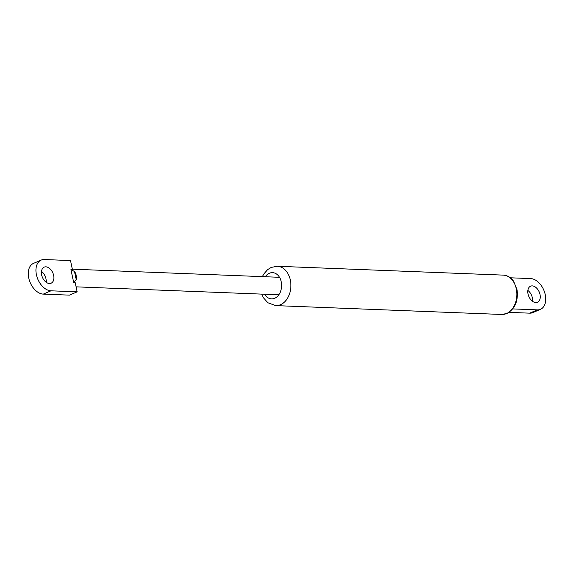 <?xml version="1.0" encoding="UTF-8"?>
<svg xmlns="http://www.w3.org/2000/svg" width="574" height="574" viewBox="0 0 574 574"><rect width="100%" height="100%" fill="white"/><g stroke="black" fill="none" stroke-linecap="round" stroke-linejoin="round"><path stroke-width="0.86" d="M510.358 277.794L530.706 278.591A16.409 10.605 -113.3 0 1 544.633 292.331A16.409 10.605 -113.3 0 1 540.514 309.3A16.409 10.605 -113.3 0 1 537.35 309.867L529.687 313.167A16.409 10.605 66.7 0 0 532.851 312.6L540.514 309.3M512.733 308.905L537.35 309.867M532.256 285.888A8.753 5.661 -113.3 0 1 539.682 293.214A8.753 5.661 -113.3 0 1 537.486 302.268A8.753 5.661 -113.3 0 1 535.8 302.57A8.753 5.661 -113.3 0 1 528.374 295.237A8.753 5.661 -113.3 0 1 530.57 286.189A8.753 5.661 -113.3 0 1 532.256 285.888M509.002 312.356L529.687 313.167M532.529 301.307A8.753 5.661 66.7 0 0 527.858 290.451M73.716 282.645L75.216 282.709L77.153 291.836L69.49 295.136L43.294 294.11L50.964 290.81A16.409 10.605 -113.3 0 1 37.037 277.07A16.409 10.605 -113.3 0 1 41.149 260.101A16.409 10.605 -113.3 0 1 44.313 259.534L70.509 260.56L72.446 269.687L70.946 269.629L73.716 282.645L76.22 279.574A8.753 6.379 -87.8 0 0 74.505 271.495L70.946 269.629M41.149 260.101L33.486 263.394A16.409 10.605 66.7 0 0 29.367 280.37A16.409 10.605 66.7 0 0 43.294 294.11M46.142 282.25A8.753 5.661 66.7 0 0 41.471 271.394M77.153 291.836L50.964 290.81M49.414 283.513A8.753 5.661 -113.3 0 1 41.988 276.18A8.753 5.661 -113.3 0 1 44.176 267.132A8.753 5.661 -113.3 0 1 52.837 272.93A8.753 5.661 -113.3 0 1 51.1 283.212A8.753 5.661 -113.3 0 1 49.414 283.513M265.253 276.74A13.13 9.571 92.2 0 1 269.378 273.253A13.13 9.571 92.2 0 1 280.808 280.198A13.13 9.571 92.2 0 1 276.991 296.815A13.13 9.571 92.2 0 1 264.564 294.225M261.708 294.118L263.387 297.712L267.85 302.749L275.75 305.612A19.688 14.357 -87.8 0 0 290.867 286.498A19.688 14.357 -87.8 0 0 277.292 266.264L271.272 267.398L267.599 269.644L263.782 274.013L262.397 276.625M503.276 275.118A19.688 14.357 92.2 0 1 516.779 292.066A19.688 14.357 92.2 0 1 506.498 313.562A19.688 14.357 92.2 0 1 501.733 314.466L506.921 313.483C514.971 308.898 518.358 301.034 517.074 289.899L513.68 281.353C510.946 277.472 507.481 275.398 503.276 275.118L277.292 266.264M76.22 279.574L74.505 271.495M275.75 305.612L501.733 314.466M279.502 277.299L72.338 269.177M278.821 294.785L76.091 286.842"/></g></svg>
